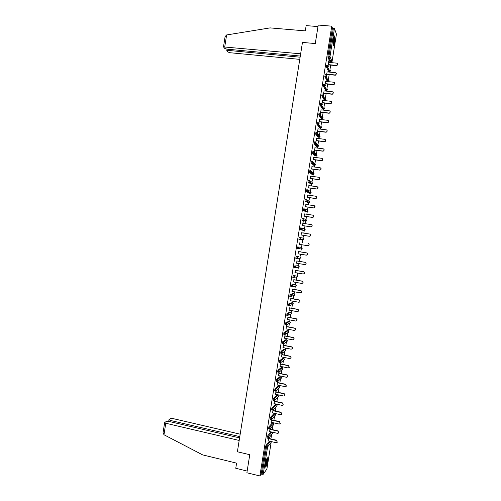 <?xml version="1.0" encoding="UTF-8"?>
<svg xmlns="http://www.w3.org/2000/svg" width="501" height="501" viewBox="0 0 501 501"><rect width="100%" height="100%" fill="white"/><g stroke="black" fill="none" stroke-linecap="round" stroke-linejoin="round"><path stroke-width="0.75" d="M267.54 461.058L267.716 457.826C267.121 457.4 266.394 459.404 265.53 463.832L265.355 467.057C265.956 467.458 266.682 465.46 267.54 461.058M334.499 42.322C334.918 39.435 334.994 37.375 334.724 36.135C334.342 35.414 333.898 36.492 333.384 39.36C332.965 42.259 332.889 44.32 333.159 45.547C333.541 46.261 333.992 45.184 334.499 42.322M270.909 438.932L271.592 434.649M272.4 429.633L273.076 425.399M273.884 420.326L274.554 416.149M274.93 413.782L274.98 413.457M275.375 411.014L276.032 406.887M276.402 404.576L276.477 404.132M276.865 401.702L277.516 397.625M277.873 395.37L277.967 394.801M278.356 392.377L278.994 388.356M279.351 386.158L279.458 385.463M279.846 383.052L280.479 379.082M280.823 376.94L280.955 376.119M281.337 373.721L281.963 369.807M282.295 367.721L282.451 366.776M282.827 364.384L283.447 360.52M283.773 358.491L283.942 357.42M284.324 355.046L284.931 351.239M285.251 349.26L285.438 348.063M285.82 345.696L286.422 341.945M286.729 340.022L286.935 338.701M287.311 336.346L287.906 332.651M288.207 330.779L288.438 329.332M288.808 326.99L289.39 323.352M289.684 321.529L289.935 319.957M290.304 317.628L290.881 314.046L291.801 313.294M291.162 312.28L291.432 310.576M291.807 308.259L292.359 304.783M292.64 303.017L292.935 301.195M293.304 298.884L293.855 295.427M294.125 293.755L294.438 291.801M294.801 289.509L295.346 286.109M295.609 284.487L295.941 282.407M296.304 280.122L296.836 276.79M297.087 275.212L297.444 273.007M297.807 270.734L298.327 267.471M298.571 265.937L298.947 263.601M299.31 261.34L299.817 258.147M300.055 256.65L300.45 254.195M300.813 251.94L301.389 248.314M301.546 247.362L301.959 244.776M302.316 242.54L302.886 238.952M303.03 238.069L303.462 235.364M303.819 233.122L304.37 229.671M304.514 228.769L304.965 225.945M305.328 223.69L305.86 220.377M306.005 219.463L306.474 216.526M306.837 214.259L307.345 211.078M307.495 210.151L307.977 207.101M308.347 204.821L308.829 201.778M308.979 200.838L309.486 197.676M309.856 195.377L310.319 192.472M310.47 191.52L310.996 188.238M311.365 185.927L311.81 183.159M311.966 182.195L312.505 178.801M312.881 176.471L313.3 173.841M313.457 172.864L314.014 169.351M314.39 167.015L314.791 164.522M314.947 163.526L315.53 159.9M315.906 157.546L316.281 155.191M316.444 154.189L317.039 150.444M317.421 148.077L317.772 145.86M317.935 144.839L318.555 140.988M318.937 138.602L319.269 136.523M319.431 135.489L320.064 131.519M320.452 129.12L320.759 127.179M320.928 126.133L321.579 122.044M321.968 119.633L322.256 117.829M321.128 118.449L318.699 114.929L319.676 115.042L319.989 113.232L320.753 114.259L320.189 114.998L322.519 118.474L323.07 117.754L322.412 116.771L323.095 112.568M323.483 110.145L323.752 108.473M323.922 107.402L324.61 103.087M325.005 100.645L325.249 99.117M325.418 98.033L326.132 93.599M326.52 91.144L326.746 89.754M326.921 88.658L327.648 84.105M328.042 81.638L328.243 80.385M328.424 79.271L329.17 74.605M329.564 72.125L329.746 71.01M329.921 69.883L330.685 65.099M331.086 62.606L331.487 60.095M266.901 468.967L263.2 474.322L261.165 474.159L259.887 475.95L246.887 472.762L249.761 454.72L237.386 451.77L302.46 42.416L315.279 43.556L318.229 25.05L331.743 26.165L332.439 28.087L327.961 56.106L328.944 56.2L333.422 28.169L332.439 28.087M333.422 28.169L334.455 28.551L336.44 34.149L332.075 61.485M330.428 60.897L330.491 60.496M259.887 475.95L331.743 26.165M328.055 65.299L328.769 60.834M328.193 65.406L328.274 64.867M328.675 62.374L328.919 60.846M261.165 474.159L265.53 446.829L265.874 445.671L269.45 441.162M330.146 62.199L327.93 57.302L327.961 56.106M270.96 431.925L271.886 432.138L270.96 431.925L267.377 436.265L268.323 436.484L271.886 432.138L272.632 433.165M267.083 438.074L267.377 436.265M268.592 428.656L268.88 426.846L272.5 422.756M270.102 419.231L270.383 417.427L273.972 413.557M271.893 408.002L272.845 408.209L272.475 409.993L271.523 409.787L271.893 408.002L275.437 404.357M273.12 400.374L273.402 398.571L276.903 395.157M274.636 390.93L274.905 389.133L278.374 385.945M276.145 381.486L276.414 379.689L279.846 376.733M278.531 372.243L277.567 372.018L277.923 370.245L281.311 367.509M279.176 362.586L279.439 360.789L282.783 358.284M280.692 353.124L280.948 351.333L284.255 349.053M282.207 343.661L282.458 341.87L285.727 339.822M283.729 334.192L283.973 332.401L287.205 330.579M285.251 324.717L285.489 322.926L288.676 321.335M286.772 315.242L286.998 313.444L290.154 312.085M291.601 302.823L288.513 303.963L289.478 304.138L292.54 302.992L291.601 302.823M288.3 305.754L288.513 303.963M289.835 296.266L290.035 294.469L293.104 293.567M291.369 286.772L291.551 284.975L294.582 284.299M292.916 277.278L293.066 275.475L296.06 275.03M297.525 265.749L294.588 265.968L297.525 265.749M294.488 267.778L294.588 265.968M299.009 256.468L296.11 256.456L299.009 256.468M296.097 258.284L295.772 258.228L296.11 256.456M298.784 248.872L298.245 248.834M297.888 248.809L297.293 248.709L297.625 246.937L301.439 247.337L297.625 246.937M298.859 239.246L299.147 237.411L302.923 238.044L303.662 239.077L302.635 239.829L298.859 239.246M301.809 228.08L304.408 228.744L305.153 229.777L304.884 230.291L304.126 230.535L300.381 229.721L300.675 227.886L301.64 228.036L302.397 229.095L301.345 229.871L300.381 229.721M303.161 218.499L302.829 220.277L303.637 220.096L306.355 220.997L306.65 220.478L305.61 221.229L301.903 220.19L302.197 218.355L303.155 218.499L303.925 219.551L303.637 220.096L301.903 220.19M306.167 211.785L303.393 210.589L303.719 208.811L304.677 208.955M306.211 199.411L305.886 201.189L306.65 201.033L309.305 202.398L309.624 201.853L309.305 202.398L307.645 202.473L304.952 201.108L305.247 199.266L306.192 199.404L306.975 200.456L306.65 201.033L304.952 201.108M309.155 193.161L306.443 191.501L306.769 189.716L307.72 189.854M310.645 183.836L307.971 181.951L308.297 180.166L309.242 180.291M312.142 174.511L309.505 172.388L309.825 170.603L310.764 170.728M313.927 163.996L313.883 164.397M313.639 165.18L311.033 162.825L311.353 161.034L312.292 161.159M315.43 154.565L315.373 155.072M315.135 155.842L312.561 153.256L312.881 151.465L313.814 151.584M316.632 146.505L314.096 143.681L314.415 141.889L315.342 142.002M318.129 137.155L315.63 134.105L315.943 132.308L316.87 132.414M319.625 127.805L317.164 124.517L317.477 122.72L318.398 122.826M318.699 114.929L319.012 113.126L319.932 113.226M322.631 109.086L320.233 105.335L320.546 103.525L321.46 103.626M324.128 99.718L321.767 95.735L322.08 93.919L322.995 94.019M322.738 95.077L323.17 95.823L321.78 95.766M325.631 90.349L323.308 86.128L323.615 84.312L324.523 84.406M324.272 85.546L324.635 86.235M327.134 80.968L324.842 76.515L325.149 74.693L326.057 74.787M325.8 76.014L326.107 76.628M328.637 71.587L326.383 66.902L326.69 65.074L327.591 65.161M327.335 66.476L327.585 67.015M327.153 71.887L326.514 74.925M326.652 75.031L326.758 74.367M325.637 81.387L324.974 84.544M325.111 84.656L325.243 83.855M324.116 90.888L323.439 94.157M323.577 94.269L323.727 93.343M322.6 100.382L321.905 103.77M322.043 103.876L322.212 102.824M321.085 109.876L320.371 113.37M320.508 113.483L320.696 112.299M319.569 119.357L318.836 122.97M318.974 123.083L319.181 121.768M318.054 128.838L317.302 132.565M317.44 132.671L317.672 131.231M316.538 138.307L315.768 142.146M315.906 142.259L316.156 140.687M315.023 147.776L314.24 151.728M314.377 151.841L314.647 150.143M313.513 157.239L313.138 159.594M311.998 166.695L311.628 169.037M310.488 176.152L310.119 178.475M308.979 185.595L308.61 187.906M307.47 195.039L307.107 197.331M305.961 204.471L305.597 206.756M304.458 213.902L304.094 216.169M303.08 221.555L302.591 225.582M302.948 223.327L303.224 221.599M301.445 232.752L301.088 234.988M299.942 242.158L299.579 244.394M298.439 251.558L298.076 253.807M296.936 260.946L296.573 263.207M295.433 270.333L295.07 272.607M293.937 279.715L293.573 282M292.44 289.09L292.07 291.382M290.943 298.458L290.574 300.769M289.446 307.827L289.071 310.144M287.95 317.183L287.574 319.513M286.559 324.911L286.077 328.881M286.453 326.539L286.722 324.848M285.044 334.392L284.581 338.244M284.956 335.889L285.207 334.33M283.528 343.861L283.09 347.6M283.466 345.233L283.691 343.799M282.019 353.33L281.593 356.95M281.969 354.57L282.182 353.268M280.504 362.793L280.097 366.294M280.479 363.908L280.666 362.73M278.994 372.249L278.606 375.631M278.988 373.239L279.157 372.187M277.485 381.699L277.116 384.968M277.498 382.557L277.648 381.637M275.976 391.143L275.625 394.3M276.007 391.876L276.139 391.081M274.467 400.587L274.135 403.618M274.523 401.188L274.629 400.524M272.957 410.018L272.644 412.937M273.032 410.501L273.12 409.962M271.448 419.45L271.154 422.255M271.548 419.8L271.611 419.387M269.945 428.875L269.67 431.561M268.436 438.294L268.179 440.867M337.862 63.946L336.91 65.406C338.175 64.591 338.188 63.84 336.935 63.164L328.524 62.362M336.572 65.424L328.161 64.616M336.678 65.675L328.124 64.854M336.328 73.453L335.551 75.169L335.044 74.962L335.445 74.931C336.653 74.092 336.641 73.346 335.407 72.701L327.003 71.868M335.044 74.962L326.639 74.123M335.15 75.2L326.608 74.348M334.787 82.953L334.086 84.675L333.522 84.494L333.979 84.444C335.125 83.592 335.094 82.853 333.885 82.233L325.481 81.375M333.522 84.494L325.124 83.629M333.628 84.719L325.086 83.842M333.253 92.447L332.614 94.169L331.994 94.019L332.507 93.956C333.597 93.086 333.547 92.353 332.357 91.758L323.965 90.875M331.994 94.019L323.602 93.123M332.107 94.232L323.571 93.324M331.712 101.935L331.148 103.657L330.472 103.538L331.036 103.456C332.075 102.573 332.006 101.847 330.835 101.277L322.45 100.369M330.472 103.538L322.087 102.617M330.585 103.738L322.055 102.805M330.172 111.416L329.671 113.145L328.95 113.051L329.558 112.95C330.547 112.061 330.466 111.341 329.307 110.796L320.928 109.857M328.95 113.051L320.571 112.105M329.063 113.245L320.546 112.28M334.042 36.542L334.205 39.861C333.935 42.648 333.56 44.389 333.065 45.077M333.008 44.389L333.848 39.905L333.829 37.212M333.152 45.522L334.317 39.723L334.23 36.116M267.039 458.208L267.139 459.285C266.789 462.667 266.169 465.072 265.286 466.487M265.298 465.78L266.77 458.853M265.33 466.945C266.313 464.966 266.97 462.266 267.302 458.841L267.258 457.82M300.644 53.807L223.49 46.919L224.78 48.472L226.959 49.161L300.287 56.049M225.099 36.642L226.609 34.951L270.089 27.893L305.309 30.887L306.149 25.601L317.985 26.584M228.262 49.28L228.087 50.401L226.878 50.764L228.074 52.073L230.209 52.743L299.761 59.362M228.087 50.401L300.105 57.202M239.591 437.912L168.618 421.347L166.357 421.372L164.641 422.625L165.775 423.239L163.971 434.755L163.069 432.657M163.971 434.755L202.655 454.889L236.585 463.131L235.764 468.278L247.156 471.065M240.186 434.179L172.826 418.548L170.609 418.567L169.062 419.587L170.077 420.377L169.883 421.642M239.797 436.615L170.077 420.377M239.184 440.448L165.775 423.239M328.625 120.885L328.199 122.62L327.429 122.563L328.086 122.444C329.019 121.543 328.925 120.829 327.786 120.309L319.413 119.338M327.429 122.563L319.056 121.586M327.541 122.739L319.031 121.749M327.078 130.354L326.721 132.089L325.907 132.064L326.602 131.926C327.497 131.024 327.385 130.316 326.264 129.815L317.903 128.82M325.907 132.064L317.54 131.068M326.019 132.233L317.515 131.212M325.531 139.81L325.237 141.558L324.385 141.564L325.118 141.407C325.969 140.499 325.844 139.798 324.742 139.316L316.388 138.289M324.385 141.564L316.025 140.537M324.504 141.714L316.006 140.668M323.978 149.254L323.759 151.02L322.863 151.058L323.633 150.882C324.448 149.968 324.31 149.279 323.226 148.81L314.872 147.757M322.863 151.058L314.515 150.006M322.988 151.196L314.496 150.125M322.419 158.698L322.275 160.477L321.348 160.545L322.149 160.351C322.92 159.437 322.776 158.754 321.705 158.297L313.363 157.22M321.348 160.545L313 159.462M321.467 160.677L312.987 159.575M320.853 168.129L320.784 169.927L319.826 170.027L320.659 169.814C321.398 168.9 321.241 168.223 320.189 167.779L311.847 166.676M319.826 170.027L311.49 168.918M319.951 170.146L311.478 169.012M319.287 177.554L319.3 179.377L318.31 179.508L319.168 179.27C319.876 178.362 319.707 177.692 318.667 177.26L310.338 176.127M318.31 179.508L309.981 178.369M318.436 179.608L309.969 178.45M317.709 186.979L317.809 188.814L316.795 188.977L317.678 188.727C318.354 187.819 318.179 187.155 317.152 186.735L308.829 185.577M316.795 188.977L308.472 187.812M316.926 189.071L308.459 187.881M316.125 196.392L316.319 198.252L315.279 198.446L316.187 198.177C316.832 197.269 316.651 196.611 315.636 196.204L307.32 195.014M315.279 198.446L306.963 197.256M315.411 198.521L306.956 197.313M314.534 205.811L314.822 207.69L313.764 207.909L314.691 207.621C315.311 206.719 315.123 206.068 314.121 205.667L305.81 204.452M313.764 207.909L305.453 206.688M313.895 207.971L305.447 206.731M312.931 215.223C313.764 215.693 313.895 216.326 313.332 217.115L312.248 217.365L313.2 217.065C313.789 216.163 313.595 215.518 312.611 215.123L304.307 213.883M312.248 217.365L303.95 216.119M312.386 217.415L303.944 216.15M311.328 224.636C312.223 225.068 312.399 225.7 311.841 226.54L310.739 226.815L311.703 226.496C312.273 225.607 312.073 224.962 311.096 224.573L302.798 223.308M310.739 226.815L302.441 225.538L310.877 226.853M309.724 234.048C310.683 234.43 310.896 235.069 310.344 235.958L309.361 236.29L310.207 235.927C310.758 235.038 310.551 234.399 309.587 234.023L301.295 232.727M309.223 236.259L300.938 234.956L309.361 236.29M299.429 244.369L307.714 245.703L308.71 245.358C309.236 244.469 309.029 243.837 308.071 243.461L308.215 243.48C309.167 243.855 309.38 244.488 308.848 245.371L307.852 245.715M297.926 253.782L306.205 255.134L307.213 254.777C307.72 253.894 307.508 253.268 306.562 252.899L298.283 251.552M306.562 252.899L306.706 252.905C307.645 253.274 307.865 253.901 307.357 254.784L306.437 255.147M306.706 252.905L298.289 251.533M296.423 263.182L304.696 264.566L305.716 264.196C306.211 263.319 305.986 262.693 305.053 262.33L296.78 260.952M305.053 262.33L305.197 262.324C306.13 262.687 306.349 263.307 305.86 264.19L305.028 264.572M305.197 262.324L296.786 260.921M294.926 272.582L303.186 273.991L304.22 273.609C304.696 272.732 304.47 272.118 303.543 271.755L295.277 270.352M303.543 271.755L303.687 271.736C304.614 272.099 304.84 272.713 304.364 273.59L303.612 273.978M303.687 271.736L295.289 270.308M293.423 281.969L301.677 283.409L302.723 283.021C303.18 282.144 302.955 281.531 302.034 281.174L293.78 279.746M302.034 281.174L302.184 281.142C303.099 281.499 303.33 282.113 302.873 282.984L302.191 283.378M302.184 281.142L293.786 279.69M291.92 291.357L300.168 292.822L301.226 292.421C301.671 291.557 301.439 290.943 300.531 290.586L292.277 289.133M300.531 290.586L300.681 290.542C301.589 290.899 301.821 291.513 301.377 292.377L300.763 292.766M300.681 290.542L292.29 289.064M290.423 300.738L298.665 302.228L299.73 301.821C300.162 300.957 299.924 300.349 299.022 299.999L290.78 298.515M299.022 299.999L299.172 299.942C300.074 300.293 300.312 300.901 299.88 301.765L299.335 302.141M299.172 299.942L290.793 298.433M288.927 310.113L297.162 311.635L298.233 311.215C298.652 310.357 298.408 309.75 297.519 309.405L289.277 307.89M297.519 309.405L297.669 309.336C298.565 309.681 298.803 310.288 298.383 311.146L297.895 311.509M297.669 309.336L289.296 307.796M287.424 319.488L295.653 321.028L296.736 320.609C297.143 319.751 296.899 319.15 296.01 318.799L287.781 317.265M296.01 318.799L296.166 318.724C297.055 319.068 297.293 319.669 296.893 320.521L296.448 320.878M296.166 318.724L287.799 317.158M285.927 328.85L294.15 330.422L295.239 329.99C295.634 329.138 295.39 328.543 294.507 328.193L286.284 326.633M294.507 328.193L294.663 328.105C295.546 328.449 295.79 329.044 295.396 329.896L294.995 330.234M294.663 328.105L286.303 326.514M284.436 338.213L292.647 339.81L293.743 339.371C294.125 338.519 293.88 337.925 293.004 337.586L284.787 335.996M293.004 337.586L293.166 337.48C294.037 337.824 294.281 338.413 293.899 339.265L293.542 339.59M293.166 337.48L284.812 335.864M282.94 347.569L291.15 349.191L292.246 348.746C292.622 347.901 292.371 347.306 291.501 346.968L283.29 345.352M291.501 346.968L291.663 346.849C292.534 347.193 292.778 347.782 292.409 348.627L292.083 348.94M291.663 346.849L283.315 345.208M281.443 356.919L289.647 358.566L290.749 358.115C291.112 357.276 290.862 356.687 290.004 356.343L281.8 354.702M290.004 356.343L290.167 356.217C291.025 356.555 291.275 357.144 290.912 357.983L290.618 358.284M290.167 356.217L281.825 354.545M279.953 366.262L288.144 367.941L289.259 367.483L288.501 365.717L280.303 364.045M288.501 365.717L289.421 367.339L289.146 367.621M288.67 365.573L280.335 363.876M278.456 375.6L286.647 377.303L287.762 376.84L287.004 375.086L278.813 373.389M287.004 375.086L287.931 376.689L287.674 376.959M287.167 374.93L278.838 373.207M276.965 384.937L285.15 386.666L286.271 386.196L285.501 384.449L277.322 382.72M285.501 384.449L286.44 386.033L286.203 386.296M285.67 384.28L277.354 382.526M275.475 394.262L283.647 396.022L284.775 395.552L284.004 393.805L275.826 392.051M284.004 393.805L284.725 395.627M284.18 393.623L275.863 391.845M273.984 403.587L282.151 405.372L283.284 404.896L282.508 403.155L274.335 401.376M282.508 403.155L283.247 404.952M282.683 402.967L274.373 401.157M272.494 412.905L280.66 414.715L281.794 414.233L281.011 412.505L272.851 410.695M281.011 412.505L281.769 414.271M281.186 412.298L272.888 410.463M271.01 422.218L279.163 424.059L280.297 423.57L279.514 421.842L271.36 420.013M279.514 421.842L280.291 423.589M279.696 421.629L271.398 419.769M269.519 431.53L277.667 433.39L278.806 432.902L278.024 431.179L269.87 429.319M278.024 431.179L278.988 432.676M278.199 430.954L269.914 429.063M268.035 440.83L276.176 442.721L277.316 442.233L276.527 440.511L268.386 438.625M276.527 440.511L277.341 442.201M276.709 440.273L268.43 438.356M334.455 28.551L329.977 56.55L332.069 61.466L336.44 34.149M327.923 57.277L328.9 57.371L328.944 56.2L329.977 56.55L329.144 57.383L327.93 57.302M330.071 62.193L331.029 62.281L328.9 57.371L331.261 62.274L332.05 61.542M266.883 469.061L271.147 442.408L267.565 447.011L263.2 474.322M262.111 474.391L266.482 447.049L265.53 446.829M265.874 445.671L266.82 445.896L267.565 447.011L266.482 447.049L266.82 445.896L270.377 441.375M271.154 442.314L270.722 441.456M332.069 61.523L331.105 62.287M328.568 71.58L329.526 71.674L327.372 67.021L327.667 65.168L328.437 66.182L327.66 67.002L329.802 71.656L330.566 70.86L330.172 69.983M326.383 66.902L327.66 67.002L326.389 66.927M327.072 80.962L328.023 81.062L325.832 76.64L324.855 76.547M325.569 90.343L326.527 90.443L324.297 86.26L323.32 86.159M324.072 99.712L325.024 99.818L322.744 95.841L323.183 95.823L325.437 99.768L325.086 99.824M322.575 109.08L323.527 109.187L321.222 105.479L320.245 105.373M321.078 118.443L322.03 118.555L319.688 115.08L318.717 114.967M319.582 127.799L320.534 127.912L318.16 124.674L317.183 124.561M317.69 133.404L320.07 136.479L319.588 137.161L319.037 137.268L316.626 134.268L315.649 134.149M318.085 137.155L319.081 137.274M316.162 142.904L318.58 145.829L318.122 146.492L317.54 146.618L315.091 143.85L314.121 143.731M316.588 146.499L317.584 146.624M314.628 152.392L317.083 155.178L316.657 155.824L316.05 155.961L313.563 153.431L312.586 153.306M315.098 155.842L316.087 155.968M313.081 161.867L315.586 164.522L315.185 165.148L314.553 165.305L312.029 163.007L311.058 162.875M313.607 165.18L314.584 165.305M311.528 171.336L314.096 173.86L313.72 174.467L313.062 174.636L310.501 172.576L309.53 172.444M312.11 174.511L313.087 174.642M309.95 180.792L311.854 182.17L312.605 183.191L312.248 183.786L311.572 183.967L308.973 182.139L308.002 182.001M310.62 183.836L311.597 183.967M308.359 190.242L310.363 191.495L311.108 192.522L310.777 193.092L310.081 193.292L306.474 191.557M309.13 193.154L310.081 193.292M306.75 199.692L309.631 201.653M308.603 202.611L304.915 201.051M305.122 209.142L307.389 210.132L308.128 211.159L307.833 211.704L307.1 211.923L303.424 210.645M306.155 211.779L307.1 211.923M303.474 218.605L305.898 219.438L306.65 220.265M305.616 221.229L301.865 220.127M304.126 230.535L301.308 229.809L304.884 230.291L305.159 229.558M297.293 248.709L299.103 248.653L299.354 248.158L298.596 247.093L298.302 248.922L297.337 248.765M295.772 258.228L297.594 258.165L297.832 257.677L297.074 256.612L296.78 258.441L295.815 258.284M295.246 267.954L294.294 267.797M293.066 275.475L296.041 275.024M293.724 277.466L292.778 277.303M291.551 284.975L292.509 285.144L295.502 284.462L294.563 284.299M291.206 286.747L293.066 286.66L293.267 286.215L292.509 285.144L292.221 286.973L291.256 286.804M290.035 294.469L290.993 294.644L294.018 293.73L293.079 293.561M290.674 296.46L289.741 296.298M289.152 305.954L288.225 305.785M286.998 313.444L287.962 313.626L291.056 312.248L290.117 312.079M287.637 315.442L286.71 315.267M285.489 322.926L286.447 323.107L289.578 321.504L288.639 321.329M286.115 324.924L285.194 324.748M283.973 332.401L284.931 332.583L288.1 330.754L287.161 330.572M284.599 334.399L283.679 334.223M282.458 341.87L283.416 342.058L286.622 339.991L285.683 339.81M283.078 343.868L282.169 343.686M280.948 351.333L281.906 351.52L285.144 349.228L284.211 349.047M281.562 353.33L280.654 353.149M279.439 360.789L280.391 360.983L283.666 358.465L282.733 358.278M280.128 362.78L280.998 362.442L280.103 362.805M280.046 362.793L279.145 362.605M277.923 370.245L278.882 370.439L282.195 367.69L281.261 367.496M276.414 379.689L277.372 379.89L280.717 376.915L279.783 376.721M277.015 381.693L276.126 381.505M274.905 389.133L275.863 389.333L279.245 386.127L278.312 385.933M275.581 391.137L276.477 390.78L275.569 391.149M275.506 391.137L274.617 390.949M273.402 398.571L274.354 398.777L277.773 395.339L276.84 395.139M273.991 400.575L273.108 400.38M271.523 409.787L273.471 409.643L272.845 408.209L276.295 404.545L275.368 404.345M270.383 417.427L271.335 417.64L274.83 413.751L273.897 413.544M271.054 419.45L271.968 419.068L271.047 419.45M268.88 426.846L269.832 427.065L273.358 422.944L272.425 422.738M269.544 428.875L270.465 428.487L269.544 428.875M330.566 70.91L329.595 71.674M324.842 76.515L325.825 76.615L326.132 74.793L326.902 75.808L326.17 76.615L328.349 81.037L329.063 80.248L328.625 79.346M325.825 76.615L326.17 76.615L325.825 76.615M329.069 80.298L328.092 81.062M323.308 86.128L324.285 86.228L324.592 84.412L325.362 85.433L324.673 86.222L326.896 90.405L327.566 89.635L327.078 88.708M324.285 86.228L324.673 86.222L324.285 86.228M327.566 89.679L326.589 90.443M326.07 99.06L325.437 99.768L326.063 99.01L325.531 98.064M323.183 95.823L323.828 95.046L323.057 94.025L322.744 95.841L321.767 95.735M320.233 105.335L321.21 105.442L321.523 103.632L322.287 104.659L321.686 105.41L323.978 109.124L324.567 108.385L323.978 107.421M321.21 105.442L321.686 105.41L321.21 105.442M324.567 108.429L323.583 109.193M319.676 115.042L320.189 114.998L319.676 115.042M323.07 117.798L322.08 118.555M317.164 124.517L318.135 124.636L318.454 122.833L319.218 123.86L318.692 124.58L321.053 127.818L321.567 127.116L320.847 126.114M318.135 124.636L318.692 124.58L318.135 124.636M321.573 127.154L320.584 127.918M315.63 134.105L317.189 134.155L317.684 133.454L316.92 132.421L316.626 134.268L317.189 134.155L319.588 137.161L320.076 136.51M314.096 143.681L315.686 143.724L316.156 143.042L315.386 142.008L315.091 143.85L315.686 143.724L318.122 146.492L318.586 145.691M312.561 153.256L314.183 153.287L314.622 152.623L313.858 151.59L313.563 153.431L314.183 153.287L316.657 155.824L317.089 155.204M311.033 162.825L312.68 162.844L313.087 162.205L312.323 161.165L312.029 163.007L312.68 162.844L315.185 165.148L315.592 164.547M309.505 172.388L311.177 172.4L311.559 171.774L310.795 170.735L310.501 172.576L311.177 172.4L313.72 174.467L314.108 173.697M307.971 181.951L309.668 181.951L310.031 181.343L309.267 180.297L308.973 182.139L309.668 181.951L312.248 183.786L312.611 183.022M306.443 191.501L308.159 191.495L308.503 190.9L307.739 189.854L307.445 191.695L308.159 191.495L310.777 193.092L311.121 192.34M303.393 210.589L305.147 210.564L305.447 210.007L304.689 208.955L304.395 210.789L305.147 210.564L307.833 211.704L308.14 210.965M300.337 229.665L301.308 229.809L301.64 228.036M298.815 239.19L300.613 239.14L300.876 238.626L300.118 237.568L299.823 239.397L303.412 239.578L303.675 238.845M298.302 248.922L301.934 248.859L302.178 248.371L301.439 247.337M302.184 248.133L301.934 248.859L301.151 249.122M299.961 256.625L300.694 257.664L299.667 258.41M300.694 257.408L300.462 258.14L296.78 258.441M298.477 265.912L299.21 266.952L298.183 267.697M294.25 267.741L296.085 267.666L296.31 267.196L295.552 266.131L295.258 267.96L298.991 267.409L299.21 266.676M296.999 275.193L297.726 276.233L296.811 276.796M292.728 277.247L294.575 277.166L294.788 276.709L294.031 275.638L293.736 277.466L297.513 276.677L297.732 276.226M295.521 284.468L296.241 285.507L295.302 286.121M296.235 285.194L296.041 285.946L292.221 286.973M294.043 293.736L294.757 294.776L294.563 295.202L294.751 294.444M289.684 296.241L291.557 296.154L291.751 295.715L290.993 294.644L290.699 296.467L294.563 295.202M292.565 302.999L293.273 304.044L292.271 304.777M293.285 304.038L290.048 305.635L290.229 305.209L289.478 304.138L289.127 305.904L288.169 305.729M291.087 312.255L291.62 313.707L288.538 315.116L287.962 313.626L287.612 315.398L286.653 315.217M289.616 321.51L290.311 322.556L289.49 323.295M290.323 322.55L287.029 324.592L286.447 323.107L286.096 324.88L285.138 324.698M288.138 330.76L288.833 331.806L288.094 332.539M288.795 331.355L288.676 332.194L285.52 334.061L284.931 332.583L284.581 334.355L283.622 334.173M286.666 340.004L287.355 341.056L286.691 341.77M287.367 341.043L284.011 343.529L283.416 342.058L283.065 343.83L282.107 343.642M285.188 349.241L285.877 350.293L285.276 350.988M285.889 350.28L282.501 352.986L281.906 351.52L281.549 353.299L280.591 353.105M283.716 358.478L284.399 359.53L283.854 360.2M284.299 358.935L284.261 359.887L280.998 362.442L280.391 360.983L280.034 362.762L279.076 362.567M282.245 367.703L282.927 368.755L282.432 369.406M282.94 368.742L279.489 371.892L278.882 370.439L278.518 372.218L277.567 372.018M280.785 376.946L281.449 377.979L281.005 378.612M281.462 377.967L277.986 381.336L277.372 379.89L277.009 381.668L276.057 381.468M279.308 386.146L279.978 387.198L279.571 387.805M279.99 387.185L276.477 390.78L275.863 389.333L275.5 391.118L274.542 390.912M277.836 395.358L278.5 396.416L278.13 396.999M278.512 396.397L274.974 400.211L274.354 398.777L273.984 400.562L273.032 400.349M276.364 404.564L277.028 405.622L276.69 406.179M277.04 405.603L273.471 409.643L272.557 410.025M274.899 413.77L275.556 414.828L275.249 415.367M275.569 414.809L271.968 419.068L271.335 417.64L270.966 419.425L270.02 419.212M274.103 423.971L273.358 422.944L274.085 424.028L273.803 424.541M274.097 424.003L270.465 428.487L269.832 427.065L269.463 428.856L268.511 428.637M267.002 438.056L267.954 438.275L268.323 436.484L268.962 437.905L272.506 433.522L271.886 432.138M268.148 438.312L268.962 437.905L268.035 438.294M272.632 433.196L272.35 433.716M226.609 34.951L224.761 46.737M271.16 442.389L266.901 468.992M330.572 70.873L330.197 70.046M329.069 80.266L328.656 79.408M327.573 89.648L327.109 88.771M326.07 99.029L325.562 98.121M324.573 108.398L324.009 107.471M323.076 117.766L322.444 116.814M321.579 127.129L320.878 126.158M293.285 304.026L293.26 303.687M290.329 322.531L290.286 322.143M287.367 341.024L287.298 340.561M285.889 350.262L285.802 349.754M282.94 368.717L282.789 368.103M281.468 377.942L281.268 377.266M279.99 387.154L279.733 386.409M278.518 396.366L278.18 395.546M277.047 405.572L276.615 404.683M275.575 414.772L275.024 413.82M271.166 442.345L270.765 441.462M226.821 50.576L227.047 49.167M225.149 36.31L223.49 46.919M168.95 419.769L168.699 421.366M164.641 422.625L163.013 432.989"/></g></svg>
